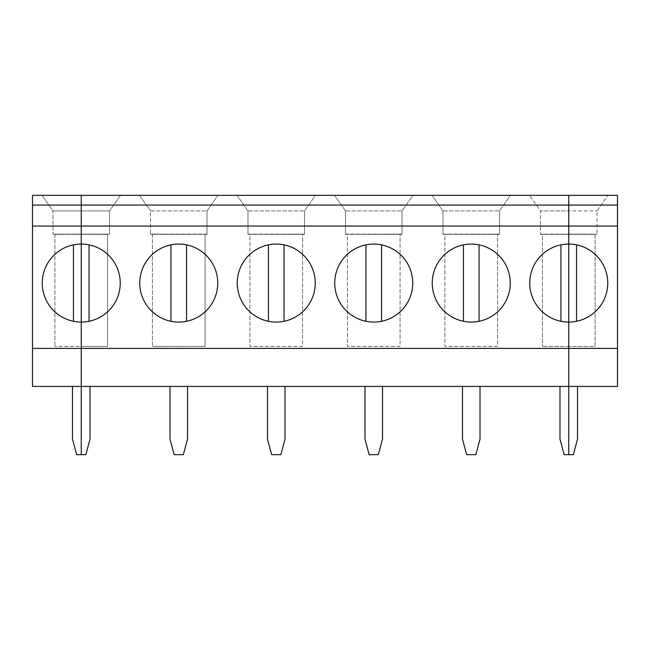 <?xml version="1.0" encoding="UTF-8"?>
<svg xmlns="http://www.w3.org/2000/svg" width="650" height="650" viewBox="0 0 650 650"><rect width="100%" height="100%" fill="white"/><g stroke="black" fill="none" stroke-linecap="round" stroke-linejoin="round"><path stroke-width="0.49" stroke-dasharray="3.25 2.44" d="M72.475 386.425L32.5 386.425L32.5 195.325L81.25 195.325L81.25 234.13L52.975 234.13L81.25 234.325L81.25 346.45L54.925 346.45L81.25 346.45L81.25 234.325L109.525 234.13L52.975 234.13L107.575 234.325L107.575 346.45L81.25 346.45L107.575 346.45L107.575 234.325L81.25 234.325L109.525 234.13L81.25 234.13L81.25 346.45L81.25 234.325L54.925 234.325L81.25 234.13L52.975 234.13L81.25 234.13L81.25 210.925L52.975 210.925L52.975 234.13L52.975 210.925L42.055 195.325L52.975 210.925L81.25 210.925L81.25 234.325L81.25 195.325L42.055 195.325L81.25 195.325L81.25 386.425L72.475 386.425L72.475 439.075L76.651 454.675L81.25 454.675L81.25 386.425L568.75 386.425L568.75 195.325L568.75 234.13L568.75 195.325L617.5 195.325L617.5 386.425L568.75 386.425L568.75 454.675L573.349 454.675L577.525 439.075L577.525 386.425L568.75 386.425L577.525 386.425M54.925 234.325L54.925 346.45L54.925 234.325M81.25 244.075A39 39 0 0 0 73.45 321.287A39 39 0 0 0 120.25 283.075A39 39 0 0 0 81.25 244.075M73.45 244.863L73.45 321.287M617.5 348.4L32.5 348.4M560.95 244.863A39 39 0 0 1 607.75 283.075A39 39 0 0 1 560.95 321.287A39 39 0 0 1 560.95 244.863L560.95 321.287M576.55 321.287L576.55 244.863M568.75 234.325L597.025 234.13L568.75 234.13L597.025 234.13L568.75 234.325L568.75 346.45L568.75 234.13L540.475 234.13L568.75 234.13L540.475 234.13L568.75 234.13L568.75 210.925L597.025 210.925L540.475 210.925L540.475 234.325L540.475 210.925L529.555 195.325L540.475 210.925L568.75 210.925L568.75 195.325L529.555 195.325L568.75 195.325L568.75 234.13L597.025 234.13L568.75 234.325L595.075 234.325L595.075 346.45L568.75 346.45L595.075 346.45L595.075 234.325L568.75 234.325L568.75 346.45L542.425 346.45L568.75 346.45L568.75 234.13L540.475 234.325L568.75 234.325L542.425 234.325L542.425 346.45L542.425 234.325L568.75 234.325M597.025 210.925L607.945 195.325L597.025 210.925L597.025 234.13L597.025 210.925M247.975 210.925L247.975 234.13L304.525 234.13L247.975 234.325L247.975 210.925L237.055 195.325L247.975 210.925L304.525 210.925L247.975 210.925M302.575 346.45L249.925 346.45L302.575 346.45L302.575 234.325L302.575 346.45M249.925 234.325L302.575 234.325L249.925 234.325L249.925 346.45L249.925 234.325M315.445 195.325L237.055 195.325L315.445 195.325L304.525 210.925L315.445 195.325M304.525 210.925L304.525 234.325L247.975 234.325L304.525 234.325L304.525 210.925M285.025 386.425L267.475 386.425L285.025 386.425L285.025 439.075L280.849 454.675L271.651 454.675L267.475 439.075L267.475 386.425M268.45 321.287A39 39 0 0 1 268.45 244.863L268.45 321.287A39 39 0 0 0 315.25 283.075A39 39 0 0 0 268.45 244.863M207.025 210.925L207.025 234.13L150.475 234.13L207.025 234.325L207.025 210.925L217.945 195.325L207.025 210.925L150.475 210.925L150.475 234.325L150.475 210.925L207.025 210.925M186.55 321.287A39 39 0 0 0 186.55 244.863L186.55 321.287A39 39 0 0 1 139.75 283.075A39 39 0 0 1 186.55 244.863M205.075 234.325L205.075 346.45L152.425 346.45L205.075 346.45L205.075 234.325L152.425 234.325L205.075 234.325M284.05 321.287L284.05 244.863M169.975 386.425L169.975 439.075L174.151 454.675L183.349 454.675L187.525 439.075L187.525 386.425L169.975 386.425L187.525 386.425M345.475 210.925L345.475 234.13L402.025 234.13L345.475 234.325L345.475 210.925L334.555 195.325L345.475 210.925L402.025 210.925L345.475 210.925M400.075 346.45L347.425 346.45L400.075 346.45L400.075 234.325L400.075 346.45M347.425 234.325L400.075 234.325L347.425 234.325L347.425 346.45L347.425 234.325M412.945 195.325L334.555 195.325L412.945 195.325L402.025 210.925L412.945 195.325M402.025 210.925L402.025 234.325L345.475 234.325L402.025 234.325L402.025 210.925M382.525 386.425L364.975 386.425L382.525 386.425L382.525 439.075L378.349 454.675L369.151 454.675L364.975 439.075L364.975 386.425M365.95 321.287A39 39 0 0 1 365.95 244.863L365.95 321.287A39 39 0 0 0 412.75 283.075A39 39 0 0 0 365.95 244.863M381.55 321.287L381.55 244.863M442.975 210.925L442.975 234.13L499.525 234.13L442.975 234.325L442.975 210.925L432.055 195.325L442.975 210.925L499.525 210.925L442.975 210.925M497.575 346.45L444.925 346.45L497.575 346.45L497.575 234.325L497.575 346.45M444.925 234.325L497.575 234.325L444.925 234.325L444.925 346.45L444.925 234.325M510.445 195.325L432.055 195.325L510.445 195.325L499.525 210.925L510.445 195.325M499.525 210.925L499.525 234.325L442.975 234.325L499.525 234.325L499.525 210.925M480.025 386.425L462.475 386.425L480.025 386.425L480.025 439.075L475.849 454.675L466.651 454.675L462.475 439.075L462.475 386.425M463.45 321.287A39 39 0 0 1 463.45 244.863L463.45 321.287A39 39 0 0 0 510.25 283.075A39 39 0 0 0 463.45 244.863M479.05 321.287L479.05 244.863M559.975 386.425L568.75 386.425L559.975 386.425L559.975 439.075L564.151 454.675L568.75 454.675L568.75 195.325L81.25 195.325L81.25 386.425L90.025 386.425L81.25 386.425L81.25 454.675L85.849 454.675L90.025 439.075L90.025 386.425M170.95 244.863L170.95 321.287M217.945 195.325L139.555 195.325L150.475 210.925L139.555 195.325L217.945 195.325M207.025 234.325L150.475 234.325L207.025 234.325M152.425 234.325L152.425 346.45L152.425 234.325M89.05 321.287L89.05 244.863M120.445 195.325L81.25 195.325L120.445 195.325L109.525 210.925L120.445 195.325M109.525 234.13L81.25 234.13L109.525 234.13L109.525 210.925L81.25 210.925L109.525 210.925L109.525 234.13"/><path stroke-width="0.97" d="M32.5 226.046L32.5 195.325L81.25 195.325L81.25 244.075A39 39 0 0 1 120.25 283.075A39 39 0 0 1 81.25 322.075A39 39 0 0 1 42.25 283.075A39 39 0 0 1 81.25 244.075L81.25 386.425L32.5 386.425L32.5 226.046L81.25 226.046L81.25 454.675L85.849 454.675L90.025 439.075L90.025 386.425M32.5 348.4L568.75 348.4L568.75 244.075A39 39 0 0 1 607.75 283.075A39 39 0 0 1 568.75 322.075A39 39 0 0 1 529.75 283.075A39 39 0 0 1 568.75 244.075L568.75 195.325L617.5 195.325L617.5 226.046L568.75 226.046L568.75 205.075L617.5 205.075M73.45 244.863L73.45 321.287M72.475 386.425L72.475 439.075L76.651 454.675L81.25 454.675L81.25 386.425L568.75 386.425L568.75 348.4L617.5 348.4L617.5 226.046M32.5 205.075L81.25 205.075L81.25 226.046L568.75 226.046L568.75 454.675L573.349 454.675L577.525 439.075L577.525 386.425M576.55 321.287L576.55 244.863M617.5 348.4L617.5 386.425L568.75 386.425L568.75 454.675L564.151 454.675L559.975 439.075L559.975 386.425M267.475 386.425L267.475 439.075L271.651 454.675L280.849 454.675L285.025 439.075L285.025 386.425M268.45 244.863L268.45 321.287M276.25 322.075A39 39 0 0 1 242.474 263.575A39 39 0 0 1 310.026 263.575A39 39 0 0 1 276.25 322.075M186.55 321.287L186.55 244.863M169.975 386.425L169.975 439.075L174.151 454.675L183.349 454.675L187.525 439.075L187.525 386.425M364.975 386.425L364.975 439.075L369.151 454.675L378.349 454.675L382.525 439.075L382.525 386.425M365.95 244.863L365.95 321.287M373.75 322.075A39 39 0 0 1 339.974 263.575A39 39 0 0 1 407.526 263.575A39 39 0 0 1 373.75 322.075M284.05 321.287L284.05 244.863M462.475 386.425L462.475 439.075L466.651 454.675L475.849 454.675L480.025 439.075L480.025 386.425M463.45 244.863L463.45 321.287M471.25 322.075A39 39 0 0 1 437.474 263.575A39 39 0 0 1 505.026 263.575A39 39 0 0 1 471.25 322.075M381.55 321.287L381.55 244.863M560.95 244.863L560.95 321.287M479.05 321.287L479.05 244.863M568.75 205.075L568.75 195.325L81.25 195.325L81.25 205.075L568.75 205.075M178.75 322.075A39 39 0 0 1 144.974 263.575A39 39 0 0 1 212.526 263.575A39 39 0 0 1 178.75 322.075M170.95 244.863L170.95 321.287M89.05 321.287L89.05 244.863"/></g></svg>

